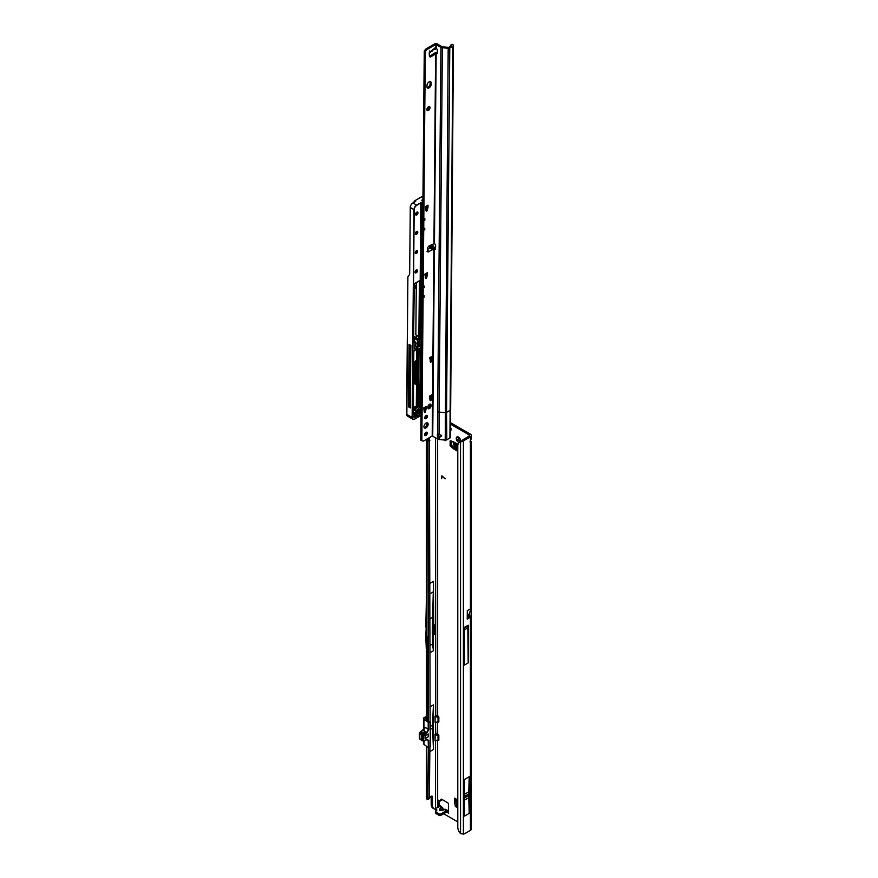 <?xml version="1.0" encoding="UTF-8"?>
<svg xmlns="http://www.w3.org/2000/svg" width="878" height="878" viewBox="0 0 878 878"><rect width="100%" height="100%" fill="white"/><g stroke="black" fill="none" stroke-linecap="round" stroke-linejoin="round"><path stroke-width="1.32" d="M459.765 442.501L459.863 440.558A1.668 0.966 60 0 1 459.534 440.416A1.668 0.966 60 0 1 459.194 440.163L457.197 441.019A3.15 1.822 -120 0 0 458.481 442.238A3.15 1.822 -120 0 0 459.271 442.523M445.113 440.119L445.113 440.723L445.113 440.119M444.367 809.395A1.888 0.582 76.8 0 1 444.487 809.318A1.888 0.582 76.8 0 1 444.916 809.615L446.364 810.449L445.585 809.417A1.888 1.449 -92.2 0 0 444.948 809.253L444.948 809.253A1.888 1.449 -92.2 0 0 444.597 809.329M439.241 804.687L442.04 807.211L440.954 807.332L439.79 808.978A1.888 1.427 -144.9 0 1 441.129 809.856L440.372 810.098L441.502 810.065A1.888 0.582 76.8 0 1 441.623 809.988L444.948 809.253L447.989 810.592M429.891 631.26L429.891 630.7M460.654 441.502A3.15 1.822 -120 0 0 460.709 440.954A3.15 1.822 -120 0 0 460.302 439.23L459.765 438.298A3.15 1.822 -120 0 0 458.481 437.09A3.15 1.822 -120 0 0 457.197 436.816L456.659 437.123A3.15 1.822 -120 0 0 456.659 440.087L457.197 441.019M458.25 437.156L458.634 437.881A1.668 0.966 -120 0 0 458.634 438.66L458.47 440.273L459.424 440.032A1.668 0.966 -120 0 0 459.765 440.284A1.668 0.966 -120 0 0 460.105 440.416L459.863 440.558M460.665 440.097L460.302 442.194M450.249 428.771A2.041 1.174 -120 0 0 451.04 429.496A2.041 1.174 -120 0 0 451.182 429.572M457.789 807.969L455.342 806.322L456.626 805.576L455.836 801.34L454.552 802.075L454.552 798.124A2.93 1.69 120 0 0 455.155 799.463L457.789 800.988M456.626 805.576L455.594 806.695M457.789 806.487L456.878 805.96M454.552 801.998L455.836 801.263L455.836 799.858M453.575 448.867L454.925 448.175L453.641 448.91L450.096 445.662L451.38 444.916L451.38 441.074M451.38 444.916L450.293 446.068M454.859 448.131L451.577 445.333M454.925 448.175L456.143 448.877M441.985 799.452L441.853 799.946A1.108 0.648 60 0 1 441.305 800.264M439.241 800.582L439.241 804.808L437.957 805.148L439.241 804.226M460.105 440.416L460.533 441.118M450.184 423.975L469.126 434.906A1.482 0.856 180 0 1 469.554 435.51A1.482 0.856 180 0 1 469.126 436.125L463.836 439.176A7.419 4.28 120 0 0 462.113 440.504L463.397 441.239A7.419 4.28 120 0 1 465.12 439.911L470.41 436.86A3.303 1.91 180 0 0 471.376 435.51A3.303 1.91 180 0 0 470.41 434.171L450.173 422.483M455.342 806.322L454.552 802.075M450.096 445.662L450.173 440.756L456.999 443.708L456.999 450.853A2.93 1.69 180 0 1 456.143 449.657L456.143 443.214M453.641 448.91L456.999 450.853M446.606 812.073L448.438 813.138L448.438 804.083A1.108 0.648 -120 0 0 447.648 802.722L441.656 799.254A1.108 0.648 -120 0 0 440.888 799.485L440.569 800.681A1.108 0.648 60 0 1 439.812 800.923L438.737 800.297A1.108 0.648 -120 0 0 437.957 800.758L437.957 807.08M450.282 430.418A2.041 1.174 -120 0 0 450.765 430.33A2.041 1.174 -120 0 0 450.227 427.268M435.093 722.177L438.012 722.111L438.012 717.392L435.181 716.437L435.016 722.155L435.038 716.207L438.166 717.37L438.166 722.089L437.376 722.561L438.835 721.957L438.835 717.106L437.661 715.822A1.482 0.856 0 0 0 435.751 715.735L435.565 437.683M435.093 740.341L438.012 740.275L438.012 735.555L435.181 734.601L435.016 740.319L435.038 734.37L438.166 735.534L438.166 740.253L437.376 740.725L438.835 740.121L438.835 735.27L437.661 733.986A1.482 0.856 0 0 0 435.751 733.898L435.565 722.254M443.697 813.752L457.789 821.896M442.282 476.326L441.656 476.524L441.656 478.62L441.458 476.414A0.988 0.571 -120 0 1 442.336 476.139L445.135 478.85L441.853 476.172M440.361 806.245L435.828 808.331A1.108 0.648 -0 0 0 435.828 809.242L436.542 809.648A1.108 0.648 180 0 1 436.717 810.427L435.839 811.305A1.108 0.648 -0 0 0 436.015 812.073L439.241 813.939A1.108 0.648 -0 0 0 440.811 813.939L446.518 810.646L448.438 810.581M448.153 811.481L446.606 810.592L447.648 810.46M471.135 608.717L468.951 614.402L467.294 615.357L467.294 610.561L471.135 608.717L471.135 616.641A3.303 1.91 180 0 1 470.41 617.278L470.41 830.39A3.303 1.91 0 0 0 471.376 829.041L471.376 442.172L470.41 442.786A2.228 1.284 -60 0 1 470.41 440.624L471.376 438.539L471.376 435.51M470.553 440.416L471.376 442.172M469.5 612.965L469.5 615.697A1.482 0.856 180 0 1 469.554 615.928A1.482 0.856 180 0 1 469.126 616.532L467.217 617.64M464.506 779.444L464.506 816.101L469.225 813.368L469.225 776.723L464.506 779.444M468.183 625.191L464.506 627.309L464.506 665.052L468.183 662.934L468.183 625.191A1.888 1.087 60 0 1 467.787 626.058L468.183 662.934M467.294 610.561L467.217 619.122L470.41 617.278M459.205 442.578L460.302 441.733A7.419 4.84 52.5 0 1 461.608 441.129L460.533 441.963A7.419 4.84 -127.5 0 0 459.205 442.578A7.419 4.84 -127.5 0 0 457.789 445.881L457.789 827.295A7.419 4.84 -127.5 0 0 460.533 833.606L463.397 834.1A7.419 4.28 120 0 0 465.12 833.441L470.41 830.39M426.368 746.234L426.368 798.212A2.184 1.262 0 0 0 426.818 798.98L427.147 799.232A1.482 0.724 -113.5 0 0 427.74 799.386A1.482 0.724 -113.5 0 0 427.926 799.221L428.442 747.738M432.283 634.026L433.754 632.599L433.447 581.423A370.746 214.045 60 0 1 433.282 591.893L432.261 633.85L433.447 634.772L435.038 633.345L435.038 624.862L433.732 625.015M435.499 809.329A8.714 5.027 -60 0 1 434.27 808.934L432.986 808.199A8.714 5.027 -60 0 1 431.186 804.204L431.186 796.401M429.891 652.782L433.447 650.73L433.447 634.772M429.891 706.933L433.447 704.891L433.447 749.505L429.891 751.546M434.27 808.934A8.714 5.027 -60 0 1 432.47 804.95L432.47 796.862A1.482 0.856 120 0 0 432.163 796.192A1.482 0.856 120 0 0 431.416 796.258L429.891 797.136M428.354 747.683L428.212 740.45L426.653 739.583L428.771 740.472L428.771 747.617L430.275 746.761L430.275 721.694L428.453 721.738L426.84 720.344A2.184 1.262 180 0 1 426.368 719.565L426.368 637.988A2.184 1.262 180 0 1 426.675 637.351L427.334 637.724M426.368 439.373L426.368 628.297A2.184 1.262 0 0 0 426.818 629.065L426.818 638.745A2.184 1.262 180 0 1 426.368 637.988M426.192 627.298L425.797 636.737L426.675 637.351M430.11 721.562L429.452 437.595M428.947 798.771A1.482 0.724 -113.5 0 0 429.188 798.75A1.482 0.724 -113.5 0 0 429.375 798.585L429.891 747.024M426.368 627.397L425.797 627.068L426.368 600.958M441.568 478.389L441.458 476.414M445.135 478.697L442.391 476.26M433.447 625.279L432.503 624.73M463.397 834.1L463.397 441.239L460.533 441.963L460.533 833.606M428.442 721.672L428.003 438.429M428.003 439.878L429.452 439.241M428.442 441.272L429.891 440.635M428.442 798.398L429.891 797.762M427.334 638.525L427.18 720.772M456.659 440.087L458.404 438.791A1.668 0.966 60 0 1 458.404 438.012L456.659 437.123M457.197 436.816L459.194 437.551M432.503 634.223L432.503 644.013L433.447 650.73M429.891 618.869L432.503 617.366M425.797 636.737L426.368 650.686M429.891 645.517L432.503 644.013M433.447 704.891L432.503 725.14L433.447 749.505M430.275 726.424L432.503 725.14M430.275 729.453L432.503 728.158M426.368 715.098L426.368 718.665M469.5 615.697L471.135 616.641M467.294 615.357L468.94 614.457L468.94 615.368L467.283 616.323L467.294 615.357M464.506 629.767L467.656 627.946M467.667 626.124L464.506 627.946M469.225 776.723L468.742 791.868A72.336 41.76 -120 0 0 468.709 794.008L468.709 795.479A72.336 41.76 -120 0 0 468.742 797.663L469.225 813.368M435.839 812.787A1.108 0.648 -0 0 0 436.015 813.555L439.241 815.421A1.108 0.648 -0 0 0 440.811 815.421L446.397 812.194L446.606 810.592L444.916 809.615L442.051 810.284A1.888 0.582 76.8 0 0 441.623 809.988L440.811 810.109M435.499 808.792L435.499 810.273A1.108 0.648 -0 0 0 435.828 810.723L436.201 810.943M439.263 806.278L439.241 804.808M438.682 806.684L438.012 805.389M446.726 810.592L446.836 811.974L448.351 811.349M439.263 806.355L440.954 807.332A1.888 1.427 35.1 0 1 442.292 808.199L443.269 809.604M443.664 809.516L442.611 808.375M456.143 447.528L453.685 444.894L453.553 441.733M456.999 800.527L457.789 803.458M435.038 716.207L436.004 715.658M435.038 734.37L436.004 733.821M422.998 740.922L422.175 740.286L422.175 735.084L423.536 733.328L424.326 733.778L426.653 732.439L428.212 729.673L428.212 722.528L430.077 721.562L428.771 722.561L428.771 729.695L426.917 732.889L423.492 735.544L423.492 740.736L426.917 739.43M422.68 740.823L422.022 740.582L422.022 734.963L425.567 732.153L423.536 733.328M428.201 736.872L428.201 733.964L425.062 735.775L425.062 738.683L428.201 736.872L425.062 738.683L425.062 735.775L428.201 733.964L428.201 736.872M424.765 728.422L425.15 727.335L423.591 730.09L420.76 731.725L422.614 732.801L424.776 731.517L425.567 731.978M438.835 721.705L437.409 722.528M438.835 739.869L437.409 740.692M426.993 739.517L428.212 740.45L427.838 739.495L426.84 739.594L424.458 740.966M419.684 732.68L420.672 731.791L419.739 732.713L421.616 733.788M428.771 729.695L425.15 727.335L423.405 730.068L426.917 732.889M423.591 741.065L424.381 740.988L423.657 740.922M422.175 740.286L422.966 740.736L422.966 735.544L424.579 734.238L423.448 733.393M438.199 734.304L437.365 734.963M435.016 740.319L437.365 740.659M438.199 716.141L437.365 716.799M435.016 722.155L437.365 722.495M422.044 740.736L421.231 740.132L421.231 734.513L422.603 732.801L423.394 733.262M423.942 426.697A2.963 1.69 120.5 0 0 424.535 428.036A2.963 1.69 120.5 0 0 426.818 427.246A2.963 1.69 120.5 0 0 428.135 424.272A2.963 1.69 120.5 0 0 427.542 422.933A2.963 1.69 120.5 0 0 425.259 423.712A2.963 1.69 120.5 0 0 423.942 426.697M424.107 427.564A2.963 1.69 120.5 0 0 427.092 423.657A2.963 1.69 120.5 0 0 426.917 422.79M424.623 434.687A1.888 1.076 120.5 0 0 425.007 435.543A1.888 1.076 120.5 0 0 426.456 435.038A1.888 1.076 120.5 0 0 427.301 433.139A1.888 1.076 120.5 0 0 426.927 432.283A1.888 1.076 120.5 0 0 425.468 432.788A1.888 1.076 120.5 0 0 424.623 434.687M424.645 434.95A1.888 1.076 120.5 0 0 426.258 432.525A1.888 1.076 120.5 0 0 426.236 432.261M424.776 417.818A1.888 1.076 120.5 0 0 425.161 418.674A1.888 1.076 120.5 0 0 426.609 418.18A1.888 1.076 120.5 0 0 427.454 416.282A1.888 1.076 120.5 0 0 427.07 415.426A1.888 1.076 120.5 0 0 425.621 415.92A1.888 1.076 120.5 0 0 424.776 417.818M424.798 418.093A1.888 1.076 120.5 0 0 426.401 415.656A1.888 1.076 120.5 0 0 426.379 415.393M429.551 245.544L432.217 246.63L433.425 248.957L433.084 250L429.781 248.035L429.496 245.686L432.953 250.032M431.548 50.781L434.884 48.038L435.214 48.696L433.875 49.333M429.057 87.899A2.963 1.69 120.5 0 0 431.175 84.277L431.186 83.081A2.963 1.69 120.5 0 0 430.593 81.731A2.963 1.69 120.5 0 0 428.31 82.521A2.963 1.69 120.5 0 0 426.993 85.495L426.982 86.703A2.963 1.69 120.5 0 0 427.575 88.052A2.963 1.69 120.5 0 0 429.057 87.899M427.147 87.57A2.963 1.69 120.5 0 0 428.003 87.284A2.963 1.69 120.5 0 0 430.132 83.662L430.132 82.455A2.963 1.69 120.5 0 0 429.968 81.588M426.884 109.53A2.228 1.273 120.5 0 0 427.323 110.54A2.228 1.273 120.5 0 0 429.035 109.948A2.228 1.273 120.5 0 0 430.022 107.709A2.228 1.273 120.5 0 0 429.583 106.71A2.228 1.273 120.5 0 0 427.871 107.292A2.228 1.273 120.5 0 0 426.884 109.53M426.938 109.991A2.228 1.273 120.5 0 0 428.98 107.094A2.228 1.273 120.5 0 0 428.925 106.633M432.217 246.63L433.392 245.95L434.599 248.276L433.875 249.045L435.269 249.429L435.653 246.125A2.228 1.284 -120 0 0 434.445 243.535L429.32 245.774A2.228 1.273 120.5 0 0 427.641 248.43L427.443 251.613L428.091 252.03L428.212 250.098L427.476 249.363M429.243 52.109L429.979 52.296L429.221 52.943L429.364 55.94A2.228 1.273 120.5 0 0 429.803 56.84A2.228 1.273 120.5 0 0 431.01 56.675L436.146 53.602A2.228 1.284 -120 0 0 436.926 53.558A2.228 1.284 -120 0 0 437.387 52.559A2.228 1.284 -120 0 0 437.376 52.439L437.244 49.311L435.675 48.081L435.707 44.515L440.943 47.302A2.59 1.515 0.5 0 0 442.369 47.73L448.186 48.301A1.855 1.087 0.5 0 0 449.788 48.005L452.883 46.216A1.855 1.087 0.5 0 0 453.421 45.469A1.855 1.087 0.5 0 0 453.048 44.811L452.785 44.602A1.482 0.735 -113.4 0 0 452.181 44.438A1.482 0.735 -113.4 0 0 452.005 44.591M425.951 210.27L427.18 210.588L426.225 211.137L425.49 206.637L428.003 205.189A2.228 1.284 60 0 1 427.553 206.187L425.49 207.384M426.927 206.769L427.981 207.384L426.927 206.769L426.137 209.974M430.231 361.308L431.471 361.626L430.516 362.175L429.77 357.675L432.294 356.227A2.228 1.284 60 0 1 431.833 357.225L429.77 358.411M431.208 357.807L432.261 358.422L431.208 357.807L430.418 361.001M429.891 399.852L431.12 400.17L430.165 400.719L429.43 396.219L431.943 394.771A2.228 1.284 60 0 1 431.482 395.769L429.419 396.966M430.868 396.351L431.91 396.966L430.868 396.351L430.077 399.556M424.151 411.562L425.38 411.87L424.425 412.419L423.69 407.93L426.214 406.47A2.228 1.284 60 0 1 425.753 407.469L423.69 408.665M425.128 408.05L426.181 408.676L425.128 408.05L424.337 411.255M427.926 408.116A2.228 1.273 120.5 0 0 429.968 405.219L429.968 404.615A2.228 1.273 120.5 0 0 429.913 404.143M422.922 200.853L424.261 51.176L424.886 50.244A2.963 1.69 -59.5 0 1 426.368 48.685L434.654 43.9A1.855 1.087 -179.5 0 1 437.277 43.911L441.996 46.699A1.108 0.648 0.5 0 0 442.6 46.874L448.735 47.39L451.599 45.107A1.482 0.735 -113.4 0 0 450.996 44.954A1.482 0.735 -113.4 0 0 450.82 45.107L450.469 46.391M429.419 56.302A2.228 1.273 120.5 0 0 429.968 56.06L434.577 53.075L435.62 53.69L433.93 243.436M449.788 48.005L446.529 412.397A1.855 1.087 -179.5 0 1 444.926 412.682L439.121 412.111L439.263 434.149L441.502 436.048L439.461 437.54L437.902 436.794L437.968 439.099L432.206 436.004L423.92 440.789A2.963 1.69 -59.5 0 1 422.439 440.943L420.781 440.097L421.001 415.492M421.056 409.708L421.616 346.986M425.347 277.733L426.576 278.041L425.621 278.6L424.886 274.101L427.41 272.641A2.228 1.284 60 0 1 426.949 273.64L424.886 274.836M426.324 274.221L427.377 274.847L426.324 274.221L425.534 277.426M421.835 440.712L423.108 297.763L424.162 297.159L424.173 295.688L423.13 296.292L423.196 288.127L424.25 287.523L424.261 286.052L423.207 286.656L423.712 230.299L424.765 229.696L423.909 228.73M424.765 229.696L424.776 228.236L423.734 228.84L423.8 220.663L424.853 220.06L424.864 218.6L423.811 219.204L425.314 51.802L425.929 50.858A2.963 1.69 -59.5 0 1 427.421 49.3L435.707 44.515M427.992 207.285L428.003 205.189M427.981 207.384L427.18 210.588M427.388 274.748L427.41 272.641M427.377 274.847L426.576 278.041M432.272 358.323L432.294 356.227M432.261 358.422L431.471 361.626M431.932 396.867L431.943 394.771M431.91 396.966L431.12 400.17M426.192 408.566L426.214 406.47M426.181 408.676L425.38 411.87M431.021 405.23A2.228 1.273 120.5 0 0 430.571 404.22A2.228 1.273 120.5 0 0 428.859 404.813A2.228 1.273 120.5 0 0 427.871 407.052L427.871 407.655A2.228 1.273 120.5 0 0 428.31 408.654A2.228 1.273 120.5 0 0 430.022 408.072A2.228 1.273 120.5 0 0 431.01 405.834L429.968 404.615M453.421 45.469L450.447 437.233A1.855 1.087 -179.5 0 1 449.909 438.012L446.814 439.801A1.855 1.087 -179.5 0 1 445.212 440.097L439.395 439.527A2.59 1.515 -179.5 0 1 437.968 439.099M438.396 434.039A2.041 1.174 -120 0 0 438.341 434.456A2.041 1.174 -120 0 0 438.605 435.576L439.867 436.739L441.733 435.203M431.91 249.835L428.091 252.03L427.048 251.415L427.465 250.57M433.853 248.156L435.499 248.551M433.392 245.95L431.515 244.699A1.108 0.648 0.5 0 0 431.471 244.677M436.3 48.07L433.973 49.377M436.388 48.016L435.148 48.696M429.891 51.769L433.699 49.574M432.733 436.004L434.401 249.122L435.444 248.518M434.445 243.535L436.146 53.602L437.2 52.987A2.228 1.284 -120 0 0 437.31 53.02M437.902 436.794A2.041 1.174 60 0 1 437.288 435.06A2.041 1.174 60 0 1 437.716 434.149A2.041 1.174 60 0 1 437.837 434.094L439.263 434.149M442.369 47.73L439.121 412.111A2.59 1.515 -179.5 0 1 437.683 411.683L437.837 434.094M436.026 53.591L437.2 52.987M434.577 53.075L436.585 52.79M424.261 51.176L425.314 51.802M429.979 52.296L429.375 50.957M428.212 250.098L427.597 250.724M439.461 437.54L439.867 436.739M424.853 220.06L423.997 219.094M424.162 297.159L423.306 296.193M424.25 287.523L423.394 286.557M409.433 405.68A1.295 0.746 -59.5 0 1 410.213 405.416A10.788 6.168 120.5 0 0 410.344 405.449M422.713 197.495L421.572 196.859L414.822 200.755L413.593 202.555M415.645 201.249L414.866 200.799M406.854 415.437L407.853 276.954L409.367 274.704A3.336 1.932 60 0 0 409.675 273.563L410.267 207.471A3.71 2.118 -59.5 0 1 412.912 202.939L415.645 201.369M421.308 347.161L420.749 409.532M420.694 347.512L420.189 404.604L418.378 403.639M418.554 383.466L419.135 348.5M413.286 409.422A13.379 7.65 120.5 0 0 414.526 409.258A3.852 2.206 120.5 0 0 416.446 408.018M415.832 343.978L415.107 344.395M413.253 413.198L420.595 409.28L421.144 347.26M406.668 412.133L407.853 276.954M409.038 344.341L408.479 406.821L410.322 407.908L410.882 345.416L409.038 344.341M413.318 406.492L417.259 407.293L417.313 383.445L417.467 407.293A0.966 0.549 120.5 0 0 418.312 406.042L418.521 382.095L416.348 382.457L418.005 381.678L416.391 381.568L416.918 380.701A186.86 106.765 120.5 0 0 417.105 362.471M417.171 381.184L418.565 382.04L418.312 405.921M417.687 381.228L417.862 362.032M415.832 343.386L415.81 346.031L417.906 347.26L417.928 344.132L415.118 342.497M414.822 200.755L413.384 202.675L414.822 200.7L421.484 196.859L422.516 197.44M415.81 346.031L414.767 346.623M408.479 406.821L409.422 406.284L409.971 344.889M409.422 406.284L410.333 406.712M413.626 337.942A1.822 1.065 -179.5 0 1 414.383 338.217L417.555 340.082L418.883 339.314L416.457 338.063L418.839 339.051L418.861 336.68L416.6 335.605A3.852 2.25 -179.5 0 0 416.49 335.473L415.843 334.858L416.315 282.551M407.897 276.866L406.668 414.35L407.359 416.007L412.869 419.256A3.71 2.118 -59.5 0 1 412.133 417.577L413.988 209.666L410.267 207.471M406.624 414.24L406.635 412.067L406.668 414.306M413.637 336.614A3.852 2.25 -179.5 0 1 415.821 337.262A3.852 2.25 -179.5 0 1 416.578 337.887L416.6 335.605M418.861 336.68L419.41 280.708M416.512 383.785L416.315 406.755L413.318 406.58L416.205 406.843A1.262 0.724 -59.5 0 1 415.974 406.876L413.318 406.646M416.326 406.766L417.401 407.37L418.312 406.042M417.906 347.26L414.701 349.115L415.085 341.751L413.549 342.398L414.229 289.103A2.074 1.185 120.5 0 0 415.711 286.568A2.074 1.185 120.5 0 0 414.251 285.723L414.273 283.682L419.728 280.773L419.201 339.138L417.654 340.269L417.621 344.308M412.912 202.939L416.633 205.134L423.426 201.216L422.088 200.36M442.292 808.199L441.129 809.856L442.424 809.801M458.821 440.317L457.833 440.888M457.789 799.99L454.552 798.124M437.661 715.822L437.661 438.912M437.661 733.986L437.661 722.561M437.661 807.277L437.661 740.725M469.126 613.941L469.126 616.532M469.126 434.906L469.126 436.125M470.41 442.786L470.41 608.761M470.41 436.86L470.41 440.624M426.818 798.98L426.818 746.574M433.447 581.423L429.891 583.475M435.565 740.417L435.565 808.572M438.737 800.297L437.957 800.758M441.853 799.946L440.569 800.681M441.447 799.167L440.888 799.485M433.754 632.599L435.038 633.345M433.227 633.51L434.511 634.245M432.448 633.96L433.732 634.706M431.416 796.258L432.47 796.862M431.186 804.204L432.47 804.95M465.12 439.911L463.836 439.176M426.818 629.065L426.818 439.121M426.818 424.974L426.818 422.801M427.926 799.221L429.375 798.585M460.467 441.546L459.721 441.974M458.086 439.033L457.098 439.604M457.833 437.003L457.098 437.431M433.282 591.893L429.891 593.857M426.203 635.87L427.334 636.517M467.656 626.157L464.506 627.979M468.742 797.663L464.506 800.099M468.709 795.479L464.506 797.904M468.709 794.008L464.506 796.434M468.742 791.868L464.506 794.305M440.811 813.939L440.811 815.421M439.241 813.939L439.241 815.421M436.015 812.073L436.015 813.555M436.542 809.648L436.542 810.603M435.828 809.242L435.828 810.723M439.79 808.978C439.099 810.251 439.856 810.69 442.051 810.284M454.541 446.211L454.541 442.292M455.111 446.792L455.111 442.622M457.789 802.174L457.12 801.79M423.931 741.065L423.931 744.324L428.244 747.617L430.077 746.871M428.662 722.375L423.931 719.258L423.931 729.662M421.231 739.902L419.552 739.013L421.231 739.989M422.537 732.878L420.496 731.769L424.908 728.125M423.492 735.544L422.175 735.084M424.03 744.39L423.492 740.736M422.527 734.315L423.657 735.16M438.824 716.986L438.012 717.392M438.824 735.149L438.012 735.555M426.302 716.525A40.487 23.377 180 0 1 424.436 717.414A2.074 1.196 0 0 0 424.052 719.082L423.931 719.258A2.228 1.284 180 0 1 423.481 718.478A2.228 1.284 180 0 1 424.195 717.545M423.481 743.545A2.228 1.284 0 0 0 423.931 744.324L428.244 747.661M426.247 717.831L426.049 717.952A1.108 0.648 0 0 0 425.951 718.797A1.262 0.724 180 0 1 425.94 717.765L426.258 717.589M425.94 717.765L426.049 718.808M426.368 719.049L425.72 718.402M424.052 719.082L428.332 722.364M437.365 722.528L435.17 722.166M437.365 740.692L435.17 740.319M421.231 734.546L419.289 733.328L419.399 738.672L421.231 739.737M426.653 739.583L424.579 740.78M419.399 738.376L419.289 733.328L420.496 731.769M428.212 740.45L428.771 740.472M430.209 746.838L428.771 747.617M421.231 740.132L422.022 740.582M421.231 734.513L422.022 734.963M421.506 733.898L422.296 734.348M422.746 732.691L423.536 733.152M430.242 245.653L433.348 249.561M430.132 83.662L431.175 84.277M433.875 249.045L432.206 436.004M433.425 248.957L434.599 248.276M439.34 437.529L439.395 439.527M427.586 249.297L429.781 248.035M445.212 440.097L448.186 48.301M435.466 248.946L434.764 249.363M437.683 411.683L440.943 47.302M436.201 48.016L436.223 44.526M450.173 409.85A1.855 1.087 -179.5 0 1 449.624 410.608L446.529 412.397L446.814 439.801M449.909 438.012L452.883 46.216M451.599 45.107L452.785 44.602M429.968 56.06L431.01 56.675M426.368 48.685L427.421 49.3M424.886 50.244L425.929 50.858M424.447 50.99L425.501 51.604M429.968 405.219L431.01 405.834M430.132 82.455L431.186 83.081M439.593 437.068L438.912 437.464M425.139 412.221L424.184 411.672M430.868 400.522L429.924 399.962M431.219 361.977L430.264 361.418M426.324 278.392L425.38 277.843M426.927 210.939L425.984 210.38M413.757 416.633A1.701 0.977 -59.5 0 1 414.976 414.559A1.701 0.977 -59.5 0 1 416.172 415.239A1.701 0.977 -59.5 0 1 414.954 417.324A1.701 0.977 -59.5 0 1 413.757 416.633A1.558 0.889 120.5 0 0 414.065 417.215A1.558 0.889 120.5 0 0 414.844 417.138A1.558 0.889 120.5 0 0 415.963 415.239A1.558 0.889 120.5 0 0 415.645 414.537A1.558 0.889 120.5 0 0 414.943 414.57M415.053 272.081A1.701 0.977 -59.5 0 1 416.271 270.007A1.701 0.977 -59.5 0 1 417.456 270.698A1.701 0.977 -59.5 0 1 416.238 272.773A1.701 0.977 -59.5 0 1 415.053 272.081A1.558 0.889 120.5 0 0 415.36 272.674A1.558 0.889 120.5 0 0 416.556 272.257A1.558 0.889 120.5 0 0 417.248 270.687A1.558 0.889 120.5 0 0 416.94 269.985A1.558 0.889 120.5 0 0 416.238 270.018M415.217 252.809A1.701 0.977 -59.5 0 1 416.435 250.735A1.701 0.977 -59.5 0 1 417.632 251.415A1.701 0.977 -59.5 0 1 416.413 253.501A1.701 0.977 -59.5 0 1 415.217 252.809A1.558 0.889 120.5 0 0 415.535 253.402A1.558 0.889 120.5 0 0 416.732 252.985A1.558 0.889 120.5 0 0 417.423 251.415A1.558 0.889 120.5 0 0 417.116 250.713A1.558 0.889 120.5 0 0 416.402 250.746M415.393 233.537A1.701 0.977 -59.5 0 1 416.611 231.463A1.701 0.977 -59.5 0 1 417.807 232.143A1.701 0.977 -59.5 0 1 416.589 234.228A1.701 0.977 -59.5 0 1 415.393 233.537A1.558 0.889 120.5 0 0 415.7 234.119A1.558 0.889 120.5 0 0 416.896 233.713A1.558 0.889 120.5 0 0 417.599 232.143A1.558 0.889 120.5 0 0 417.28 231.441A1.558 0.889 120.5 0 0 416.578 231.474M415.568 214.265A1.701 0.977 -59.5 0 1 416.787 212.191A1.701 0.977 -59.5 0 1 417.972 212.871A1.701 0.977 -59.5 0 1 416.754 214.956A1.701 0.977 -59.5 0 1 415.568 214.265A1.558 0.889 120.5 0 0 415.876 214.847A1.558 0.889 120.5 0 0 417.072 214.441A1.558 0.889 120.5 0 0 417.763 212.871A1.558 0.889 120.5 0 0 417.456 212.169A1.558 0.889 120.5 0 0 416.754 212.202M417.61 413.209L420.211 411.705L420.825 413.878L417.357 416.589L416.798 415.887A2.886 1.657 120.5 0 0 416.984 414.405L417.522 413.275M416.776 416.128L420.079 414.778L420.189 411.771L420.836 412.067M416.743 416.227L417.357 416.589M413.297 408.577A1.449 0.823 -59.5 0 1 414.581 407.82L414.427 407.897A1.295 0.746 120.5 0 0 413.922 407.952M412.967 409.631L414.405 407.886L416.798 407.93A10.788 6.168 -59.5 0 1 414.449 407.897M416.457 338.063A3.71 2.162 0.5 0 0 415.711 337.448A3.71 2.162 0.5 0 0 413.637 336.823M421.725 200.217L422.933 199.515M414.811 200.7L421.495 196.848L422.955 197.671M426.938 206.714L425.479 207.559M426.335 274.177L424.875 275.012M425.139 407.875L423.69 408.72M430.878 396.176L429.419 397.021M431.23 357.631L429.77 358.476M420.189 404.604L419.925 405.998A4.006 2.283 -59.5 0 1 416.304 410.454A13.532 7.737 -59.5 0 1 413.308 410.399L413.286 410.213A13.379 7.65 120.5 0 0 416.238 410.256A3.852 2.206 120.5 0 0 419.717 405.976L420.485 347.633M419.925 405.998L418.356 405.175M416.304 410.454L414.526 409.258M417.094 407.809A1.262 0.724 -59.5 0 1 416.918 407.897A1.108 0.637 120.5 0 0 417.709 407.216M415.514 344.154L415.492 346.206L415.514 344.154M414.581 407.82A10.646 6.08 120.5 0 0 416.929 407.864L417.983 406.591M418.356 381.623L418.543 361.549M420.694 409.741L413.253 413.439M420.068 409.269L421.692 410.454L413.351 414.372L421.275 410.213M407.359 416.007L406.624 414.295L412.342 417.577A3.556 2.03 120.5 0 0 414.833 419.015L421.649 415.074L421.692 410.454M427.871 407.611L429.529 406.657A1.054 0.604 120.5 0 0 429.572 406.624M414.087 285.504L414.153 285.548A2.228 1.273 -59.5 0 1 415.261 285.438A2.228 1.273 -59.5 0 1 415.711 286.491M417.215 362.405A186.926 106.809 -59.5 0 1 417.028 380.701L416.688 381.458M414.69 383.905L414.383 362.416L416.732 359.859L416.83 348.895M417.412 344.308L417.445 340.269L414.273 338.392A1.668 0.977 0.5 0 0 413.626 338.162M414.251 341.081L414.383 338.217M413.604 340.752L414.987 341.564L413.604 340.752M417.028 380.701L416.26 380.317M416.82 382.599L416.249 382.139M422.088 200.425L423.558 201.413L416.743 205.32A3.556 2.03 120.5 0 0 414.196 209.666L412.342 417.577M414.196 209.666L413.988 209.666A3.71 2.118 -59.5 0 1 416.633 205.134L416.743 205.32M413.648 342.332L415.129 341.685L413.604 340.708M417.368 336L416.49 335.473M421.539 415.14L414.723 419.069A3.71 2.118 -59.5 0 1 412.869 419.256L414.833 419.015M429.463 406.81L427.871 407.732M428.091 408.072L428.662 407.732M414.756 348.84L417.698 347.139L417.719 344.253M413.253 414.054L413.823 414.515M417.039 348.775L416.94 359.859L417.676 360.298L417.302 348.621L417.983 348.895L417.884 360.298L415.535 362.844L415.349 383.927L417.313 383.445M415.02 361.33L415.865 361.945L417.149 361.198L416.413 360.77L414.603 362.416L414.405 383.488L415.14 383.927L415.327 362.844L414.383 362.416M417.676 383.785L416.995 383.51M416.732 383.664L416.523 406.854L417.28 407.359M417.983 348.895L417.368 348.544M416.951 383.488L415.349 383.927M414.196 383.488L414.921 383.796M415.535 362.844L415.963 362.12M416.732 359.859L416.304 360.584M417.248 361.385L417.884 360.298M415.843 334.858L419.223 336.724M419.212 336.79L419.201 339.138M419.925 339.435L420.606 204.826L421.242 203.74L422.647 203.641L421.385 345.339L420.749 346.426L418.817 346.821L418.872 341.246L419.936 339.314M416.205 382.237L416.37 363.569L418.718 361.012L418.817 349.268L422.263 346.086L423.558 201.413M413.209 414.032L413.768 351.332L417.368 348.533M417.566 413.79L418.521 412.737M418.093 413.483L417.028 414.339M418.521 412.759L418.191 413.67L420.189 414.965M418.729 412.616L420.825 413.878M416.885 416.446L416.984 414.405A3.04 1.734 -59.5 0 1 417.006 414.679M418.872 345.427L419.596 344.538L419.64 340.093M420.189 279.05L420.858 204.157M421.067 203.916L420.397 279.182M419.849 339.808L419.805 344.538L418.872 345.68M419.596 344.538L421.177 345.339L421.967 203.367L422.647 203.641M419.179 345.263L420.639 346.239L421.385 345.339M418.861 346.711L420.749 346.426M420.342 279.314L420.606 204.826M422.933 199.822L422.055 200.338M414.976 341.564L414.745 348.961M419.519 280.653L414.24 283.748L414.087 285.701M418.872 341.246L418.817 346.7M420.617 204.706L422 203.356M419.508 340.159L418.883 341.125M420.463 279.577L419.41 340.214M417.017 414.24L420.112 411.771M414.559 383.829L415.766 384.169M421.649 414.954L421.736 410.399L420.54 409.411M441.656 800.231L440.372 800.977M426.368 425.852L426.368 422.922M427.74 799.386L429.188 798.75M435.697 811.623L435.697 813.105M442.929 808.155L442.04 807.211M422.329 740.626L423.459 741.131M426.554 716.349L423.481 718.478L423.481 730.024M428.464 721.694L430.22 721.606M421.352 740.406L422.142 740.856M436.037 48.839L434.939 49.464M432.261 51.012L430.121 52.241M450.996 44.954L452.181 44.438M414.065 417.215L413.801 416.578L415.645 414.537M415.36 272.674L415.096 272.026L416.94 269.985M415.535 253.402L415.261 252.754L417.116 250.713M415.7 234.119L415.437 233.482L417.28 231.441M415.876 214.847L415.612 214.21L417.456 212.169M414.372 284.9L415.261 285.438L414.054 289.4L413.593 342.332M418.586 361.484L418.4 381.656M415.448 346.239L415.47 344.187M421.495 196.848L422.998 196.42M421.978 200.305L423.602 201.358L422.307 346.02L418.861 349.214L418.751 360.957L416.413 363.503L416.249 382.182M417.335 348.599L413.812 351.266L413.351 414.372"/></g></svg>
